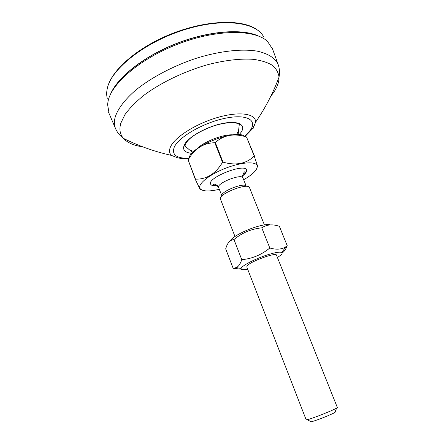 <?xml version="1.0" encoding="UTF-8"?>
<svg xmlns="http://www.w3.org/2000/svg" width="444" height="444" viewBox="0 0 444 444"><rect width="100%" height="100%" fill="white"/><g stroke="black" fill="none" stroke-linecap="round" stroke-linejoin="round"><path stroke-width="0.67" d="M306.132 419.713L307.043 419.713C311.15 419.042 333.2 410.356 336.646 408.053L337.318 407.453L276.473 255.134M335.159 411.843L335.475 411.888L334.931 412.409C332.14 414.324 314.63 421.223 311.266 421.733L310.511 421.722L310.717 421.467M220.457 199.123L220.385 198.934C218.082 194.161 247.907 182.423 249.45 187.49L264.385 224.869M217.416 185.653C214.974 185.825 213.453 185.553 212.859 184.837L214.485 184.177C214.99 183.616 216.367 184.726 218.614 187.507L221.85 195.81C219.969 191.73 244.86 181.929 246.242 186.197L242.951 177.927C241.869 173.193 216.2 183.3 218.614 187.507L218.642 187.573M189.061 158.458C189.1 146.964 236.841 128.15 244.744 136.508M200.61 189.244C200.583 189.766 200.255 189.477 199.633 188.378L195.305 179.365L188.123 159.934L195.477 179.143C206.504 179.47 215.518 173.87 222.522 162.343L223.021 162.143C235.992 165.817 246.392 163.781 254.218 156.033L257.431 165.623C257.709 166.844 257.664 167.294 257.298 166.972M222.522 162.343L214.807 142.746C203.474 142.929 194.577 148.657 188.123 159.934M214.807 142.746L215.301 142.552L223.021 162.143M254.218 156.033L246.492 136.968C234.099 133.111 223.698 134.97 215.301 142.552M246.492 136.968L254.495 156.077M219.319 189.316C208.858 191.73 202.425 191.475 200.028 188.545L199.994 188.489C197.341 184.321 209.035 174.708 225.186 168.393C241.308 162.01 256.382 161.094 257.243 165.967L257.254 166.017C257.481 169.791 252.952 174.364 243.667 179.726M230.508 240.803C231.102 237.523 245.621 229.776 257.753 226.401C264.213 224.603 268.442 224.115 270.457 224.936M276.479 255.15C276.39 252.153 251.831 260.839 247.524 265.429L246.759 266.855L306.138 419.735M277.411 257.487C281.49 254.939 282.917 253.258 281.69 252.447C279.97 251.726 275.702 252.386 268.881 254.423C256.588 258.114 241.664 265.695 241.109 268.426C240.759 269.863 242.946 270.119 247.669 269.203M287.257 245.804L279.381 226.323C272.583 223.998 266.716 224.503 261.777 227.839C251.343 228.893 242.074 232.789 233.971 239.532C230.247 239.982 227.617 242.674 226.09 247.597L225.685 248.856L233.15 268.304L236.247 267.582C238.434 266.689 240.276 264.058 241.78 259.679C252.22 258.708 261.56 254.812 269.802 248.002C276.573 249.928 282.029 249.445 286.175 246.537L287.257 245.804C285.697 249.417 283.999 251.826 282.151 253.03M241.159 269.158L233.15 268.304M233.971 239.532L241.78 259.679M261.777 227.839L269.802 248.002M272.583 49.095L267.499 41.414C255.067 29.493 218.437 29.088 180.486 43.129C142.513 57.087 112.354 82.251 108.219 100.516L107.57 104.362L109.102 113.547M111.982 91.508C120.196 75.264 145.46 55.827 176.057 43.784C206.643 31.729 238.378 28.71 255.461 34.987M110.334 94.666C116.905 77.817 143.234 56.566 176.013 43.667C208.774 30.747 242.524 28.333 258.819 36.175M196.592 149.14C203.408 141.852 222.938 134.16 232.889 134.843M242.973 178L242.574 175.524C243.856 172.261 244.777 171.107 245.338 172.05C245.382 172.977 244.455 174.209 242.563 175.746M217.554 185.803C213.764 186.141 211.477 185.631 210.695 184.282C206.31 177.983 245.521 162.554 246.548 170.174C246.881 171.695 245.554 173.621 242.563 175.952M191.93 153.341C184.732 152.681 182.207 149.844 184.343 144.827C187.906 137.307 205.916 126.967 221.767 123.621C237.673 120.163 246.315 124.503 241.253 132.084L239.161 134.737M189.083 158.303C176.418 158.514 171.484 154.773 174.287 147.081C178.727 137.018 203.258 122.827 224.797 118.348C246.403 113.725 257.542 119.874 250.51 130.009L244.627 136.425M188.928 158.658C184.36 158.88 180.419 158.541 177.112 157.642L171.44 155.389C169.231 153.252 168.925 150.394 170.529 146.814C174.819 137.035 196.509 123.36 218.359 117.255C240.232 111.056 256.299 113.842 255.544 122.278L253.169 128.355M270.735 96.381L273.837 92.158C277.378 86.813 279.11 81.813 279.032 77.145C278.455 72.6 276.235 68.659 272.377 65.318C267.56 62.41 261.189 60.417 253.263 59.324C240.382 58.414 224.231 60.301 206.743 64.946C183.244 71.75 159.707 83.272 143.068 95.937C135.359 102.309 129.309 108.547 124.919 114.646L120.807 123.204C119.075 129.332 119.963 134.388 123.465 138.378C127.5 142.796 133.927 145.61 142.752 146.831M116.339 130.27L115.434 128.349C114.136 125.019 114.064 121.223 115.218 116.966C117.91 108.73 124.953 99.389 136.008 89.904C151.626 77.289 173.987 65.54 197.169 57.998C220.341 50.899 242.208 48.601 257.437 51.188C268.265 53.663 275.147 58.042 278.083 64.33L278.677 66.167M263.619 36.841C256.266 21.923 222.139 17.538 183.189 30.125C144.222 42.591 111.427 68.942 107.348 88.19C106.482 91.886 106.455 95.282 107.27 98.379M334.931 412.409L336.646 408.053M311.266 421.733L307.043 419.713M234.959 236.463L220.418 199.034M238.295 134.671L237.335 132.295M192.524 152.703L191.597 150.3M257.254 166.017L257.431 165.623M200.028 188.545L199.633 188.378M281.69 252.447L286.175 246.537M241.109 268.426L236.247 267.582M239.505 124.847C237.307 121.401 223.648 122.05 210.7 127.017C197.591 132.295 186.014 139.177 184.943 146.326M184.121 145.305L192.374 152.314M238.139 134.299L239.399 123.532M272.244 48.157L278.083 64.33C279.542 68.359 279.859 72.627 279.032 77.145C273.038 93.179 265.212 108.225 255.544 122.278C253.18 128.155 253.002 127.506 251.731 129.565L244.988 136.569M171.44 155.389C154.784 151.698 138.789 146.026 123.465 138.378C119.786 135.631 117.111 132.29 115.434 128.349L108.675 112.537M107.448 87.795C111.394 70.241 137.607 47.181 171.967 33.633C206.327 20.074 241.27 19.02 256.177 29.138"/></g></svg>
